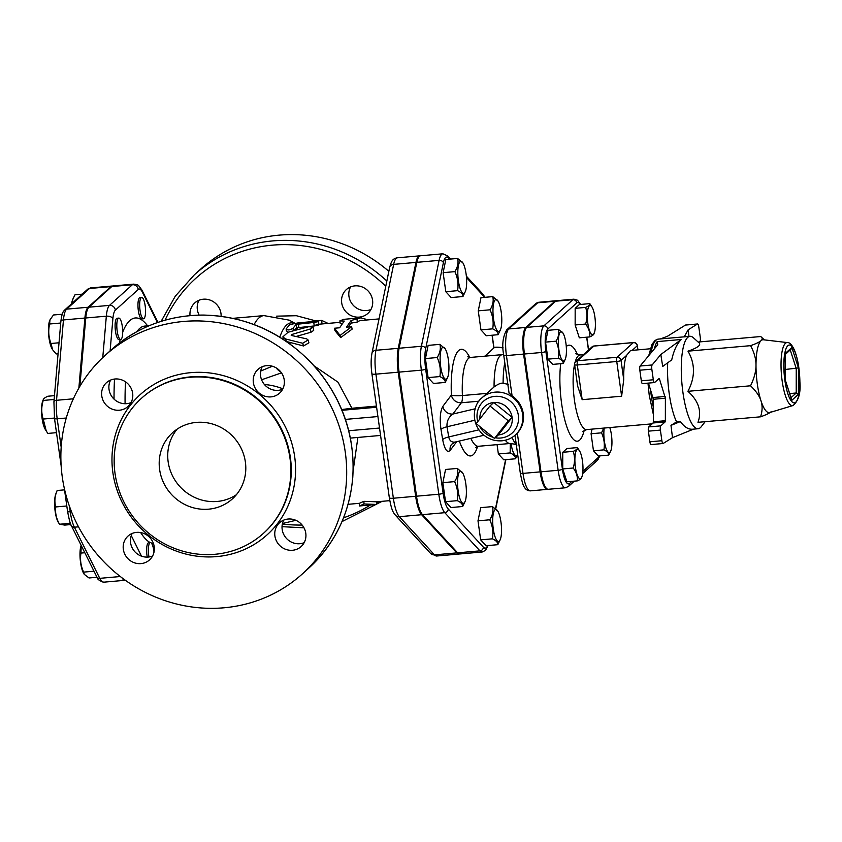 <?xml version="1.0" encoding="UTF-8"?>
<svg xmlns="http://www.w3.org/2000/svg" width="842" height="842" viewBox="0 0 842 842"><rect width="100%" height="100%" fill="white"/><g stroke="black" fill="none" stroke-linecap="round" stroke-linejoin="round"><path stroke-width="1.26" d="M610.724 451.017L608.745 455.101C608.892 453.207 607.282 451.459 603.924 449.86C604.882 444.029 604.082 438.356 601.525 432.83L603.725 428.094M604.23 428.041A14.714 3.863 85 0 0 605.861 447.849A14.714 3.863 85 0 0 610.85 450.712A14.714 3.863 85 0 0 609.787 427.557M581.559 477.098C581.917 478.203 580.517 479.456 577.37 480.877C577.728 476.435 576.338 472.151 573.202 468.015C574.96 462.311 574.97 456.764 573.223 451.375C576.37 449.954 577.77 448.702 577.412 447.597L579.612 451.007A14.714 3.863 85 0 0 575.433 453.291A14.714 3.863 85 0 0 576.507 472.709A14.714 3.863 85 0 0 581.885 476.877A14.714 3.863 85 0 0 582.78 463.763A14.714 3.863 85 0 0 579.612 451.007M565.203 359.387L563.224 363.47C563.372 361.565 561.761 359.818 558.404 358.229C559.362 352.398 558.562 346.715 556.004 341.189C558.572 337.105 559.383 333.179 558.435 329.401L563.056 333.2A14.714 3.863 85 0 0 558.541 346.63A14.714 3.863 85 0 0 565.329 359.071A14.714 3.863 85 0 0 564.424 336.379A14.714 3.863 85 0 0 563.056 333.2M608.745 455.101L598.294 456.027L593.473 450.786L591.073 433.756L592.031 429.115M591.073 433.756L601.525 432.83M577.37 480.877L566.908 481.792L562.74 468.941L562.761 452.291L566.95 448.512L577.412 447.597M558.404 358.229L547.942 359.145L552.773 364.386L563.224 363.47M547.942 359.145L545.553 342.115L556.004 341.189M593.473 450.786L603.924 449.86M562.74 468.941L573.202 468.015M562.761 452.291L573.223 451.375M545.553 342.115L547.984 330.317L558.435 329.401M593.968 333.127C594.326 334.232 592.926 335.495 589.779 336.916C590.147 332.474 588.758 328.18 585.611 324.054C587.369 318.35 587.379 312.803 585.632 307.414C588.779 305.993 590.179 304.73 589.821 303.625L592.021 307.035A14.714 3.863 85 0 0 587.506 320.476A14.714 3.863 85 0 0 594.294 332.916A14.714 3.863 85 0 0 594.852 330.948A14.714 3.863 85 0 0 592.021 307.035M589.779 336.916L579.317 337.831L575.149 324.97L585.611 324.054M575.149 324.97L575.17 308.33L585.632 307.414M575.17 308.33L579.359 304.551L589.821 303.625M500.59 329.433L498.096 334.695C498.264 332.579 496.464 330.622 492.707 328.843C493.77 322.328 492.886 315.982 490.033 309.803C492.896 305.236 493.801 300.847 492.749 296.626L498.106 301.204A16.061 4.21 85 0 0 493.023 313.508A16.061 4.21 85 0 0 499.569 331.106A16.061 4.21 85 0 0 500.59 329.433A16.061 4.21 85 0 0 501.569 315.118A16.061 4.21 85 0 0 498.106 301.204M517.672 454.417L515.536 458.774C515.704 456.659 513.904 454.701 510.147 452.922L510.294 443.471M511.031 443.439A16.061 4.21 85 0 0 512.578 450.386A16.061 4.21 85 0 0 517.662 454.312M500.327 539.417L497.832 544.679C498.001 542.564 496.201 540.606 492.444 538.827C493.507 532.312 492.623 525.966 489.77 519.788C492.633 515.22 493.538 510.831 492.486 506.61L497.843 511.189A16.061 4.21 85 0 0 492.686 520.672A16.061 4.21 85 0 0 495.464 537.901A16.061 4.21 85 0 0 500.327 539.417A16.061 4.21 85 0 0 501.306 525.103A16.061 4.21 85 0 0 497.843 511.189M465.184 501.243L462.69 506.505C462.858 504.379 461.058 502.432 457.301 500.653C458.364 494.138 457.48 487.792 454.627 481.613C457.49 477.046 458.395 472.657 457.343 468.436L462.7 473.015A16.061 4.21 85 0 0 459.774 471.678A16.061 4.21 85 0 0 458.49 493.023A16.061 4.21 85 0 0 465.184 501.243A16.061 4.21 85 0 0 466.163 486.929A16.061 4.21 85 0 0 462.7 473.015M447.744 377.163L445.25 382.426C445.418 380.3 443.618 378.353 439.861 376.574C440.934 370.059 440.04 363.712 437.187 357.534C440.05 352.966 440.955 348.577 439.903 344.357L445.26 348.935A16.061 4.21 85 0 0 440.334 363.586A16.061 4.21 85 0 0 447.744 377.163A16.061 4.21 85 0 0 446.755 352.409A16.061 4.21 85 0 0 445.26 348.935M498.096 334.695L486.329 335.737L480.94 329.875L492.707 328.843M480.94 329.875L478.256 310.845L490.033 309.803M478.256 310.845L480.971 297.658L492.749 296.626M515.536 458.774L503.769 459.816L498.369 453.954L497.064 444.639M498.369 453.954L510.147 452.922M497.832 544.679L486.066 545.721L480.666 539.859L477.993 520.83L480.708 507.642L492.486 506.61M477.993 520.83L489.77 519.788M462.69 506.505L450.923 507.547L445.534 501.685L442.85 482.655L445.565 469.468L457.343 468.436M439.861 376.574L428.094 377.605L433.483 383.468L445.25 382.426M480.666 539.859L492.444 538.827M445.534 501.685L457.301 500.653M442.85 482.655L454.627 481.613M428.094 377.605L425.421 358.566L437.187 357.534M425.421 358.566L428.136 345.388L439.903 344.357M465.447 291.258L462.953 296.521C463.121 294.395 461.321 292.448 457.564 290.669C458.637 284.154 457.743 277.807 454.89 271.629C457.753 267.061 458.658 262.672 457.606 258.452L462.963 263.03A16.061 4.21 85 0 0 458.037 277.681A16.061 4.21 85 0 0 465.447 291.258A16.061 4.21 85 0 0 466.657 282.123A16.061 4.21 85 0 0 462.963 263.03M457.564 290.669L445.797 291.7L451.186 297.563L462.953 296.521M445.797 291.7L443.124 272.671L454.89 271.629M443.124 272.671L445.839 259.483L457.606 258.452M120.532 319.771A10.704 2.81 -95 0 1 122.7 331.632A10.704 2.81 -95 0 1 120.69 339.431A10.704 2.81 -95 0 1 116.954 329.012A10.704 2.81 -95 0 1 118.817 318.097A10.704 2.81 -95 0 1 120.532 319.771M120.69 339.431L118.975 339.579A10.704 2.81 -95 0 1 115.238 329.159A10.704 2.81 -95 0 1 117.101 318.255L118.817 318.097M145.171 305.804A10.704 2.81 -95 0 1 143.55 318.781A10.704 2.81 -95 0 1 139.814 308.361A10.704 2.81 -95 0 1 141.677 297.447A10.704 2.81 -95 0 1 145.171 305.804M143.55 318.781L141.835 318.929A10.704 2.81 -95 0 1 138.099 308.509A10.704 2.81 -95 0 1 139.961 297.605L141.677 297.447M55.74 506.947C55.046 512.883 56.309 518.651 59.54 524.24L58.277 522.25A16.061 4.21 -95 0 1 57.845 521.461A16.061 4.21 -95 0 1 55.793 494.022L57.161 490.497C54.73 496.159 54.256 501.643 55.74 506.947L66.802 505.979M70.36 523.292L59.54 524.24L64.75 525.092L70.865 524.555M54.467 395.645L47.91 396.224C44.394 397.803 42.837 399.213 43.237 400.445C41.269 406.823 41.258 413.022 43.205 419.053L46.257 431.02L47.868 433.42L56.498 432.662M46.257 431.02L45.205 429.283A16.061 4.21 -95 0 1 42.1 418.463A16.061 4.21 -95 0 1 42.721 401.055L43.31 399.54L43.237 400.445L54.13 399.487M62.213 314.224L53.446 314.992L49.973 319.886L49.615 324.002C48.11 330.674 48.573 337.168 50.983 343.483L52.636 349.756L56.193 353.956L58.077 353.798M52.636 349.756L52.13 348.935A16.061 4.21 -95 0 1 48.594 326.054A16.061 4.21 -95 0 1 49.646 320.707L49.973 319.886M82.242 294.153L75.001 294.795L72.991 298.826L71.917 303.478M71.644 303.73A16.061 4.21 -95 0 1 72.517 300.057L72.991 298.826M64.529 489.855L57.161 490.497M54.446 418.064L43.205 419.053M59.024 342.778L50.983 343.483M60.729 323.033L49.615 324.002M148.971 556.972A10.704 2.81 -95 0 1 148.739 555.531A10.704 2.81 -95 0 1 150.36 542.564A10.704 2.81 -95 0 1 154.012 552.11M147.255 557.109A10.704 2.81 -95 0 1 147.024 555.688A10.704 2.81 -95 0 1 148.645 542.711L150.36 542.564M81.179 545.395L80.969 553.078C79.906 559.593 80.79 565.94 83.642 572.118L84.253 574.339L89.041 577.97L97.009 577.275M84.253 574.339L83.684 573.391A16.061 4.21 -95 0 1 80.232 559.635A16.061 4.21 -95 0 1 81.137 545.321M84.821 552.741L80.969 553.078M93.999 571.202L83.642 572.118M353.135 470.71L357.892 437.44M348.072 504.316L359.281 503.327L363.902 501.337L376.427 501.79L376.648 504.453L363.997 503.969L359.492 505.968L376.648 504.453M382.826 501.253L376.511 502.863M372.722 504.8L372.111 504.884M359.281 503.295L359.492 505.968M376.584 501.8L376.711 502.685M363.902 501.337L363.997 503.969M365.807 320.076L365.775 319.202L360.839 317.834L351.103 320.476L346.472 327.18L351.619 326.728L340.084 335.421L334.474 328.233L339.621 327.78L344.241 321.076L339.863 320.897L343.694 319.339L360.839 317.823M342.052 323.57L340.21 323.517L339.863 320.897M351.619 326.728L352.114 329.138L340.663 337.61L334.969 330.643L334.474 328.233M340.663 337.61L340.084 335.421M379.037 318.907L361.071 320.497A90.989 23.86 85 0 0 357.355 322.012L351.472 323.075A90.989 23.86 85 0 0 348.346 327.012M351.472 323.075L351.103 320.476M357.355 322.012L357.019 319.392M291.742 335.526L291.521 334.579L291.216 335.421L306.72 338.873L308.109 339.989L302.678 343.262L285.585 338.958L282.838 336.895L288.059 332.243L308.772 326.717L313.066 327.106L310.361 328.99L291.521 334.579L291.216 335.421M313.066 327.106L313.687 330.422L311.014 332.222L296.184 336.453M283.986 339.81L282.838 336.895M308.109 339.989L308.919 342.831L303.509 345.967L286.248 341.452M327.98 323.402L321.697 320.381L314.74 321.402M322.002 323.928L321.697 320.381L314.834 320.991M340.052 322.339L318.592 324.254M316.013 324.854C319.844 324.759 319.255 325.128 314.255 325.959L296.668 327.791A91.031 23.871 85 0 0 294.332 330.464M286.143 328.896C287.406 330.453 289.69 330.253 293.005 328.285L296.184 324.359L313.782 322.475C318.813 321.623 319.423 321.244 315.613 321.328L298.468 322.833L289.774 324.58L286.143 328.896L286.322 330.706L288.006 332.264M318.665 324.907L318.244 321.381L315.613 321.328M376.448 406.097L351.914 408.254L338.031 382.194L314.382 366.07M489.949 405.981L508.263 420.8L494.507 438.429L476.193 423.621L489.949 405.981L493.791 402.508L512.104 417.327L508.263 420.8M479.908 418.863A16.682 15.787 47.9 0 1 493.791 402.508A16.682 15.787 47.9 0 1 506.21 406.612A16.682 15.787 47.9 0 1 509.157 409.875A16.682 15.787 47.9 0 1 512.104 417.327L498.348 434.967L494.507 438.429M512.104 417.327A16.682 15.787 47.9 0 1 498.348 434.967M506.21 406.612L506.452 406.823A14.272 13.514 47.9 0 1 508.978 409.612L509.157 409.875M640.131 366.017L656.981 345.704L657.739 344.357L657.192 341.61L681.346 339.484C677.052 343.515 673.842 350.304 671.727 359.86L662.696 366.459L660.812 354.514L652.14 364.965L640.131 366.017A3.568 0.937 85 0 0 639.825 370.206L641.32 380.837A3.568 0.937 85 0 0 642.478 383.615L654.487 382.563A3.568 0.937 -95 0 1 653.318 379.774L651.824 369.154A3.568 0.937 -95 0 1 652.14 364.965M693.576 429.136L672.495 437.672L663.17 443.471A3.568 0.937 -95 0 1 663.054 443.513A3.568 0.937 -95 0 1 661.886 440.724L649.877 441.787A3.568 0.937 85 0 0 651.045 444.565A3.568 0.937 85 0 0 651.171 444.523M649.877 441.787L648.393 431.157L660.391 430.104A3.568 0.937 -95 0 1 660.76 425.863L648.75 426.915A3.568 0.937 85 0 0 648.393 431.157M648.75 426.915L653.108 422.979L665.117 421.926L660.76 425.863M665.117 421.926L665.359 420.726L653.36 421.779L653.108 422.979M653.36 421.779L653.381 399.266L665.391 398.213L659.507 379.079L659.012 378.542L654.666 382.478A3.568 0.937 -95 0 1 654.487 382.563M648.456 383.089L653.381 399.266M705.154 421.684L701.249 426.715A46.384 12.167 -95 0 1 698.113 428.736A46.384 12.167 -95 0 1 682.946 392.551A46.384 12.167 -95 0 1 689.977 336.326L660.823 338.894A46.384 12.167 85 0 0 660.012 339.073L667.348 336.337L685.472 325.065L697.481 324.012A3.568 0.937 -95 0 1 697.597 323.97A3.568 0.937 -95 0 1 698.765 326.759L700.26 337.379A3.568 0.937 -95 0 1 699.891 341.62L699.565 341.915M689.977 336.326A46.384 12.167 -95 0 1 693.429 337.779L698.639 342.483M667.727 362.786A46.384 12.167 85 0 0 669.232 393.761A46.384 12.167 85 0 0 676.568 421.905L680.389 421.568C684.251 426.968 688.303 429.515 692.566 429.231L698.113 428.736M697.481 324.012L688.156 329.811L688.966 336.421M665.391 398.213L665.359 420.726M672.495 437.672L670.979 425.378L676.568 421.905M660.391 430.104L661.886 440.724M681.346 339.484L660.812 354.514M792.953 405.56L769.798 412.527A36.574 9.588 -95 0 1 761 400.824A36.574 9.588 -95 0 1 757.326 384.099A36.574 9.588 -95 0 1 756 365.249A36.574 9.588 -95 0 1 761.073 340.621A36.574 9.588 -95 0 1 763.399 339.768L787.417 342.589A31.649 8.294 85 0 0 782.165 380.952A31.649 8.294 85 0 0 792.953 405.56C798.5 401.002 800.816 393.172 799.9 382.058C799.679 369.806 797.953 359.387 794.722 350.788C792.269 345.104 789.828 342.378 787.417 342.589M785.154 379.731L791.764 400.36L798.416 394.361L798.458 367.922L785.228 369.491M798.416 394.361L796.216 392.993L789.68 393.572M798.458 367.922L791.838 347.504L791.112 349.156L785.249 354.45M791.838 347.504L785.186 353.514L785.186 354.335M791.764 400.36L791.375 399.15M771.072 411.77C769.556 413.18 766.062 414.853 760.589 416.811C762.452 410.938 762.589 405.612 761 400.824C759.484 396.035 756 391.025 750.538 385.794C754.211 378.3 756.032 371.448 756 365.249C756.053 359.05 754.243 352.514 750.59 345.662C756.063 343.704 759.558 342.031 761.073 340.621C762.673 339.21 762.547 337.853 760.684 336.537L764.473 339.894M698.092 342.041C702.049 344.441 698.681 347.483 687.988 351.167C695.303 363.902 695.282 377.279 687.935 391.309L750.538 385.794M687.935 391.309C698.618 401.002 701.965 411.338 697.986 422.316L760.589 416.811M687.988 351.167L750.59 345.662M698.144 342.041L760.684 336.537M680.389 421.568L670.979 425.378M684.157 336.947L688.156 329.811M526.734 327.37L543.879 325.865A22.408 5.873 85 0 0 541.585 352.493L558.141 470.299A22.408 5.873 85 0 0 565.466 487.771L548.31 489.286A22.408 5.873 -95 0 1 540.996 471.804L524.44 354.008A22.408 5.873 -95 0 1 526.734 327.37L555.699 301.204A22.408 5.873 -95 0 1 556.794 300.678L573.949 299.173A22.408 5.873 85 0 0 572.855 299.699L543.879 325.865A3.568 3.379 47.9 0 1 547.805 329.033L576.77 302.867A18.84 4.936 -95 0 1 580.222 304.467M650.266 348.777L630.574 350.504L626.406 355.577A37.469 9.82 85 0 0 623.733 379.616L621.628 396.214L616.754 361.502A3.568 0.674 -8 0 0 621.038 360.429A3.568 3.379 -132.1 0 0 617.112 357.261A3.568 0.937 85 0 0 616.754 361.502L577.307 364.975A3.568 0.937 -95 0 1 577.675 360.734A3.568 3.379 -132.1 0 0 575.77 361.555A3.568 3.568 0 0 0 574.623 364.702A3.568 0.674 -8 0 0 577.307 364.975L582.18 399.676L577.623 386.025L574.623 364.702A3.568 0.674 -8 0 1 574.728 364.502M112.586 286.048A24.671 6.473 85 0 0 112.154 286.027A24.671 6.473 85 0 0 110.944 286.606L88.084 307.256A24.671 6.473 85 0 0 84.895 318.055L78.864 388.078M121.953 577.791A24.671 6.473 85 0 0 125.163 580.285A24.671 6.473 85 0 0 125.321 580.264M272.366 366.228L260.715 371.059M484.887 356.166L493.97 347.862L492.191 335.221M556.373 300.783A22.408 5.873 85 0 0 555.941 300.752A22.408 5.873 85 0 0 554.846 301.278L525.871 327.443A22.408 5.873 85 0 0 523.577 354.082L540.132 471.878A22.408 5.873 85 0 0 547.458 489.36A22.408 5.873 85 0 0 547.879 489.265M502.043 440.724A24.976 23.639 -132.1 0 0 515.378 434.956L517.325 433.093A24.976 23.639 47.9 0 0 512.094 395.877L509.178 392.982M481.887 397.887C473.478 404.36 470.467 421.2 481.487 432.988C487.213 438.703 494.001 441.303 501.874 440.808C507.042 440.313 511.547 438.366 515.378 434.956A24.976 23.639 -132.1 0 0 519.903 405.907A24.976 23.639 -132.1 0 0 492.886 392.456A24.976 23.639 -132.1 0 0 481.887 397.887L494.075 386.941C498.011 384.068 501.022 382.826 503.106 383.215L508.673 384.489M416.811 262.336L439.103 260.378L421.4 346.283A25.123 6.589 85 0 0 421.368 370.154L438.808 494.233A25.123 6.589 85 0 0 444.787 512.683L479.929 550.857A25.123 6.589 85 0 0 482.161 552.005L459.858 553.962A25.123 6.589 -95 0 1 457.627 552.815L422.495 514.641A25.123 6.589 -95 0 1 416.516 496.201L399.076 372.122A25.123 6.589 -95 0 1 399.108 348.241L416.811 262.336A25.123 6.589 -95 0 1 420.579 255.768L442.881 253.8A25.123 6.589 85 0 0 439.103 260.378A3.568 2.589 11.6 0 1 443.387 262.693A21.545 5.652 -95 0 1 448.533 258.041L449.565 259.157M478.898 429.83L448.712 436.956C449.596 440.892 451.775 442.587 455.259 442.029L451.596 444.302A8.925 8.262 -143 0 0 451.586 444.302A8.925 8.262 -143 0 0 450.144 450.417L456.732 441.682M442.86 406.339A8.925 8.262 -143 0 0 452.828 414.064L461.363 402.76A8.925 8.262 37 0 1 451.386 395.035L442.86 406.339C440.198 411.117 439.577 418.821 440.998 429.473L442.671 439.65C444.66 449.544 447.144 453.143 450.144 450.417M440.998 429.473A8.925 2.4 170.6 0 1 447.028 426.778C446.618 421.389 448.554 417.148 452.828 414.064L475.162 408.791M420.158 255.852A25.123 6.589 85 0 0 419.726 255.842A25.123 6.589 85 0 0 415.948 262.42L398.245 348.325A25.123 6.589 85 0 0 398.213 372.196L415.653 496.275A25.123 6.589 85 0 0 421.632 514.715L456.774 552.889A25.123 6.589 85 0 0 459.006 554.047A25.123 6.589 85 0 0 459.427 553.952M282.849 388.804A62.445 59.108 -132.1 0 0 264.43 384.52M261.588 379.774L281.491 372.88M262.23 366.712A16.061 15.198 -132.1 0 0 263.314 383.057A16.061 15.198 -132.1 0 0 278.239 390.33A16.061 15.198 -132.1 0 0 282.617 389.278M110.639 380.047A16.061 15.198 -132.1 0 0 109.028 389.414A16.061 15.198 -132.1 0 0 131.026 402.613M132.205 533.439A16.061 15.198 -132.1 0 0 133.289 549.773A16.061 15.198 -132.1 0 0 148.213 557.057A16.061 15.198 -132.1 0 0 152.581 556.004M283.786 520.093A16.061 15.198 -132.1 0 0 282.175 529.46A16.061 15.198 -132.1 0 0 304.173 542.658M124.848 579.928A24.671 6.473 -95 0 1 124.227 579.485M79.864 386.362L85.758 317.981A24.671 6.473 -95 0 1 88.936 307.183L111.797 286.533A24.671 6.473 -95 0 1 113.007 285.954L133.594 284.143A24.671 6.473 85 0 0 132.383 284.722A5.357 5.063 47.9 0 1 138.256 289.48A19.313 5.063 -95 0 1 142.298 292.027L157.465 322.549M280.586 371.68A14.272 7.831 72.2 0 1 276.144 367.87M351.914 408.254L341.736 409.549M341.694 302.846A16.061 15.198 47.9 0 1 346.367 289.574A16.061 15.198 47.9 0 1 362.228 286.975A16.061 15.198 47.9 0 1 372.564 300.131A16.061 15.198 47.9 0 1 367.891 313.403A16.061 15.198 47.9 0 1 352.019 316.003A16.061 15.198 47.9 0 1 341.694 302.846M190.029 315.613A16.061 15.198 47.9 0 1 194.776 302.91A16.061 15.198 47.9 0 1 203.343 299.205A16.061 15.198 47.9 0 1 221.12 316.266M62.287 477.077A147.182 139.33 47.9 0 1 105.124 355.398A147.182 139.33 47.9 0 1 307.183 371.238A147.182 139.33 47.9 0 1 302.436 573.855A147.182 139.33 47.9 0 1 156.959 597.641A147.182 139.33 47.9 0 1 62.287 477.077M115.038 473.478A90.989 86.137 -132.1 0 0 173.557 548.005A90.989 86.137 -132.1 0 0 263.483 533.312A90.989 86.137 -132.1 0 0 266.419 408.054A90.989 86.137 -132.1 0 0 141.509 398.266A90.989 86.137 -132.1 0 0 115.038 473.478M274.913 536.017A16.061 15.198 47.9 0 1 279.586 522.735A16.061 15.198 47.9 0 1 301.636 524.471A16.061 15.198 47.9 0 1 301.11 546.574A16.061 15.198 47.9 0 1 285.249 549.163A16.061 15.198 47.9 0 1 274.913 536.017M136.572 532.376A16.061 15.198 47.9 0 1 152.791 541.932A16.061 15.198 47.9 0 1 149.529 559.909A16.061 15.198 47.9 0 1 127.489 558.183A16.061 15.198 47.9 0 1 128.005 536.08A16.061 15.198 47.9 0 1 136.572 532.376M132.647 393.246A16.061 15.198 47.9 0 1 127.973 406.518A16.061 15.198 47.9 0 1 105.924 404.792A16.061 15.198 47.9 0 1 106.45 382.689A16.061 15.198 47.9 0 1 122.311 380.1A16.061 15.198 47.9 0 1 132.647 393.246M270.987 396.887A16.061 15.198 47.9 0 1 254.768 387.331A16.061 15.198 47.9 0 1 258.031 369.354A16.061 15.198 47.9 0 1 280.07 371.08A16.061 15.198 47.9 0 1 279.555 393.182A16.061 15.198 47.9 0 1 270.987 396.887M388.846 271.313A147.182 139.33 -132.1 0 0 200.712 269.072L194.313 274.85L175.241 296.247L161.138 321.339M198.975 300.268A16.061 15.198 -132.1 0 0 199.144 315.097M350.556 286.933A16.061 15.198 -132.1 0 0 353.103 305.12A16.061 15.198 -132.1 0 0 370.943 309.498M177.146 429.146A44.605 42.226 -132.1 0 0 168.158 461.848A44.605 42.226 -132.1 0 0 236.381 494.728M159.622 469.562A44.605 42.226 47.9 0 1 172.599 432.683A44.605 42.226 47.9 0 1 233.834 437.482A44.605 42.226 47.9 0 1 232.392 498.885A44.605 42.226 47.9 0 1 188.313 506.095A44.605 42.226 47.9 0 1 159.622 469.562M311.014 332.222L310.361 328.99M286.206 341.294L285.585 338.958M303.509 345.967L302.678 343.262M296.668 327.791L296.184 324.359M293.448 330.717L293.005 328.285M298.815 327.317L298.352 323.833M314.255 325.959L313.782 322.475M290.185 342.736A90.989 23.86 85 0 0 289.869 343.873M298.257 327.38A90.989 23.86 85 0 0 295.742 330.085M294.521 323.296A94.809 24.86 85 0 0 279.807 337.147M493.907 347.367A26.765 25.334 47.9 0 1 503.084 347.914M657.192 341.61A46.384 12.167 85 0 0 654.339 348.893M653.371 407.275A46.384 12.167 -95 0 1 651.224 395.351A46.384 12.167 -95 0 1 650.487 389.341M650.95 352.977A46.384 12.167 -95 0 1 658.255 339.115L655.097 340.368L651.992 344.325L648.761 355.608M665.148 396.477L653.139 397.529M653.318 379.774L641.32 380.837M639.825 370.206L651.824 369.154M658.307 379.184L659.507 379.079M784.86 380.205A29.028 7.61 -95 0 1 791.838 346.346A29.028 7.61 -95 0 1 798.711 395.245A29.028 7.61 -95 0 1 784.86 380.205M785.186 353.514L785.154 379.942M790.228 349.956L796.248 368.522L796.216 392.993L791.017 397.687M633.721 342.599A3.568 0.937 85 0 0 633.51 342.536L594.063 345.999A3.568 3.568 0 0 0 591.979 346.915A3.568 3.379 47.9 0 1 593.884 346.083A3.568 0.937 -95 0 1 594.063 345.999A3.568 0.937 -95 0 1 594.252 346.051M633.331 342.62A3.568 3.379 47.9 0 1 637.247 345.788A3.568 0.674 -8 0 0 637.352 345.588A3.568 3.568 0 0 0 633.51 342.536A3.568 0.937 85 0 0 633.331 342.62L617.112 357.261L577.675 360.734L593.884 346.083L633.331 342.62M632.174 350.367L637.247 345.788L637.826 349.872M623.733 379.616L621.038 360.429L626.406 355.577M582.432 431.599L586.716 429.588A37.469 9.82 -95 0 1 574.465 400.36A37.469 9.82 -95 0 1 574.591 364.354M575.054 362.439A37.469 9.82 -95 0 1 580.149 354.945L575.581 353.714M560.719 363.681A48.173 12.63 85 0 0 561.614 403.581A48.173 12.63 85 0 0 584.222 430.262M577.57 354.714A48.173 12.63 85 0 0 566.277 346.578M571.855 481.361L569.508 483.476A18.84 4.936 -95 0 1 562.424 469.226L545.869 351.419A18.84 4.936 -95 0 1 547.805 329.033M599.42 455.922A18.84 4.936 -95 0 1 598.473 457.311L582.896 471.383M586.663 337.189L588.484 350.072M582.18 399.676L621.628 396.214M576.77 302.867A3.568 3.379 -132.1 0 0 572.855 299.699L555.699 301.204M524.44 354.008L541.585 352.493A3.568 0.674 -8 0 0 545.869 351.419M540.996 471.804L558.141 470.299A3.568 0.674 -8 0 0 562.424 469.226M574.318 481.14L568.466 486.423A3.568 3.379 -132.1 0 0 569.508 483.476M598.473 457.311A3.568 3.379 47.9 0 1 597.431 460.269L599.936 455.88M233.034 318.329L263.925 315.603A104.366 27.365 85 0 0 254.126 324.559M459.343 441.071A53.52 14.03 85 0 0 477.561 446.428M469.731 357.418A53.52 14.03 85 0 0 451.386 395.035A8.925 1.421 177.5 0 0 462.395 395.54A44.605 11.693 -95 0 1 470.615 357.418L467.794 356.798M492.065 335.232L493.865 348.051M466.468 277.523L483.676 296.216A21.545 5.652 -95 0 1 484.529 297.352M487.623 545.584A21.545 5.652 -95 0 1 483.361 547.163L448.218 508.989A21.545 5.652 -95 0 1 443.092 493.159L425.652 369.08A21.545 5.652 -95 0 1 425.684 348.599L443.387 262.693M505.589 459.658L495.538 508.431M535.786 303.615A3.568 3.379 47.9 0 1 537.691 302.794A22.408 5.873 -95 0 1 538.796 302.267L535.786 303.615L506.821 329.78A3.568 3.379 47.9 0 1 508.726 328.948L537.691 302.794L554.846 301.278M503.853 355.124A3.568 0.674 -8 0 0 503.748 355.313A3.568 0.674 -8 0 0 506.431 355.587A22.408 5.873 -95 0 1 508.726 328.948L525.871 327.443M540.132 471.878L522.987 473.393A3.568 0.674 172 0 1 520.303 473.12C521.977 481.771 523.366 486.455 524.44 487.171C525.576 489.476 527.534 490.707 530.313 490.865A22.408 5.873 -95 0 1 522.987 473.393L517.325 433.093M512.094 395.877L506.431 355.587L523.577 354.082M477.74 421.642A21.408 20.271 47.9 0 1 493.117 396.603A21.408 20.271 47.9 0 1 518.219 414.506A21.408 20.271 47.9 0 1 500.706 438.019A21.408 20.271 47.9 0 1 495.243 437.777M493.075 437.272A21.408 20.271 47.9 0 1 479.645 426.41M484.981 297.31L482.876 294.1A3.568 3.263 137.4 0 1 483.676 296.216M450.617 259.062L447.733 255.926A3.568 3.263 137.4 0 1 448.533 258.041M399.108 348.241L421.4 346.283A3.568 2.589 11.6 0 1 425.684 348.599M399.076 372.122L421.368 370.154A3.568 0.674 -8 0 0 425.652 369.08M416.516 496.201L438.808 494.233A3.568 0.674 -8 0 0 443.092 493.159M422.495 514.641L444.787 512.683A3.568 3.263 -42.6 0 0 448.218 508.989M457.627 552.815L479.929 550.857A3.568 3.263 -42.6 0 0 483.361 547.163M516.799 445.344C517.251 444.776 515.072 444.155 510.273 443.481L478.435 446.281A44.605 11.693 -95 0 1 470.825 438.356M474.772 420.232L447.028 426.778L448.712 436.956A8.925 2.4 -9.4 0 0 442.671 439.65M478.866 401.213L461.363 402.76A8.925 2.337 85 0 0 462.395 395.54L486.876 393.393M494.075 386.941A44.605 11.693 -95 0 1 502.453 354.619L470.615 357.418M510.273 443.481A44.605 11.693 -95 0 1 505.326 440.24M503.106 383.215A49.562 12.998 -95 0 1 504.779 362.66M516.325 444.818A49.562 12.998 -95 0 1 512.083 437.43M379.531 428.031L348.756 430.736M345.43 419.4L377.921 416.548M110.113 350.893L112.902 318.581A19.313 5.063 -95 0 1 115.396 310.119L138.256 289.48M141.509 556.183L131.268 535.565M140.656 532.554A113.291 29.702 85 0 0 150.192 542.574M151.35 543.101A113.291 29.702 85 0 0 153.486 543.637M147.603 325.843A113.291 29.702 85 0 0 122.7 332.095M120.248 339.463A113.291 29.702 85 0 0 119.29 343.136M114.512 379.037A113.291 29.702 85 0 0 114.038 399.119M67.676 511.315A3.568 0.674 -8 0 0 67.581 511.515A3.568 0.674 -8 0 0 70.254 511.789L69.497 506.379M61.182 447.239L57.193 418.811A3.568 0.674 172 0 1 54.509 418.537L61.14 465.742M66.265 418.011L57.193 418.811A24.671 6.473 -95 0 1 56.53 400.287A3.568 1.916 -175.1 0 0 53.93 401.887L54.509 418.537M64.318 488.339L67.581 511.515C69.37 520.661 70.654 525.419 71.433 525.787A3.568 2.863 -26.4 0 0 74.37 527.197A24.671 6.473 -95 0 1 70.254 511.789L71.496 511.673M73.359 398.803L56.53 400.287L63.455 319.939A3.568 1.916 -175.1 0 0 60.856 321.539L53.93 401.887M71.433 525.787L96.841 576.928A3.568 2.863 -26.4 0 0 99.777 578.338L74.37 527.197L78.506 526.829M84.895 318.055L63.455 319.939A24.671 6.473 -95 0 1 66.644 309.14A3.568 3.379 -132.1 0 0 64.739 309.961C64.245 310.993 62.245 310.351 60.856 321.539M96.841 576.928C97.135 579.138 99.43 580.885 103.724 582.18A24.671 6.473 -95 0 1 99.777 578.338L120.311 576.528M88.084 307.256L66.644 309.14L89.505 288.49A3.568 3.379 -132.1 0 0 87.6 289.311L64.739 309.961M110.944 286.606L89.505 288.49A24.671 6.473 -95 0 1 90.715 287.911L112.154 286.027M459.006 554.047L436.714 556.004A25.123 6.589 -95 0 1 434.483 554.857L399.34 516.683A25.123 6.589 -95 0 1 393.361 498.232L375.921 374.153A25.123 6.589 -95 0 1 375.953 350.283A5.357 3.884 -168.4 0 0 371.985 353.135L389.688 267.23C391.288 262.346 391.825 258.641 397.435 257.799A25.123 6.589 -95 0 0 393.656 264.377A5.357 3.884 -168.4 0 0 389.688 267.23M398.245 348.325L375.953 350.283L393.656 264.377L415.948 262.42M376.616 407.254L342.041 410.296M125.09 403.728A104.366 27.365 -95 0 1 125.532 381.826M136.899 331.632A104.366 27.365 -95 0 1 144.666 326.096L144.508 326.117M157.98 322.381L141.951 290.101A5.357 4.294 153.6 0 1 142.298 292.027M112.902 318.581A5.357 2.873 -175.1 0 0 106.334 316.171L102.766 357.587M111.797 286.533L132.383 284.722L109.523 305.372A5.357 5.063 47.9 0 1 115.396 310.119M88.936 307.183L109.523 305.372A24.671 6.473 85 0 0 106.334 316.171L85.758 317.981M315.729 320.897L296.384 315.718L276.629 316.15M370.354 505.042A143.614 135.951 47.9 0 1 343.557 517.809M302.141 525.05A143.614 135.951 47.9 0 1 282.365 523.987M165.053 320.181A143.614 135.951 47.9 0 1 385.762 286.248M111.523 349.619A147.182 139.33 47.9 0 1 313.582 365.46A147.182 139.33 47.9 0 1 308.835 568.076C334.853 543.964 349.493 513.831 352.756 477.667C355.271 437.261 343.294 401.013 316.845 368.901C286.133 334.148 248.243 316.203 203.164 315.055C167.926 315.297 137.372 326.822 111.523 349.619L105.124 355.398M141.509 398.266L141.94 397.877A90.989 86.137 47.9 0 1 266.851 407.665A90.989 86.137 47.9 0 1 263.914 532.923L263.483 533.312M112.881 472.625A94.557 89.505 -132.1 0 0 260.42 540.28A94.557 89.505 -132.1 0 0 238.033 380.984A94.557 89.505 -132.1 0 0 112.881 472.625M386.846 281.028A147.182 139.33 -132.1 0 0 194.313 274.85M456.774 552.889L434.483 554.857A5.357 4.894 137.4 0 1 430.546 553.394L395.403 515.22A5.357 4.894 137.4 0 0 399.34 516.683L421.632 514.715M415.653 496.275L393.361 498.232A5.357 1 172 0 1 389.341 497.822C391.856 512.052 393.646 512.673 395.403 515.22M398.213 372.196L375.921 374.153A5.357 1 172 0 1 371.901 373.743L389.341 497.822M610.85 450.712L610.545 451.491M581.885 476.877L581.485 477.909M565.329 359.071L565.024 359.86M594.294 332.916L593.894 333.948M376.427 501.821L389.793 500.643M493.896 347.304L503.084 347.778M647.972 383.131L649.214 395.14L653.36 414.506M658.255 339.115L660.823 338.894M685.598 325.023L697.597 323.97M651.045 444.565L663.054 443.513M791.669 399.708L785.218 379.816M785.218 379.826L785.249 353.935M637.952 349.862L637.352 345.588M575.77 361.555L591.979 346.915M586.716 429.588L652.171 423.831M580.149 354.945L583.401 354.661M580.654 304.436L577.517 300.226L573.949 299.173M586.8 337.179L588.6 349.967M568.466 486.423L565.466 487.771M597.431 460.269L582.664 473.604M295.868 520.314L282.47 523.514M263.925 315.603L289.216 320.149L294.858 323.244M509.084 393.246L503.748 355.313C501.779 345.094 502.8 336.579 506.821 329.78M520.303 473.12L514.988 435.303M555.941 300.752L538.796 302.267M466.352 276.155L482.876 294.1M447.733 255.926L442.881 253.8M488.086 545.542L485.518 550.384L482.161 552.005M505.874 459.627L495.78 508.621M478.435 446.281L475.772 447.386M503.632 354.44L502.453 354.619M455.259 442.029L483.971 435.251M547.458 489.36L530.313 490.865M87.6 289.311L90.715 287.911M103.724 582.18L125.163 580.285M144.666 326.096L149.223 325.696M141.951 290.101L138.793 285.859C138.583 285.122 136.846 284.554 133.594 284.143M302.436 573.855L308.835 568.076M282.028 526.66L303.994 527.829M341.999 521.587L381.215 501.79M436.714 556.004L430.546 553.394M371.985 353.135C370.88 359.071 370.848 365.933 371.901 373.743M380.573 435.44L350.398 438.103M419.726 255.842L397.435 257.799"/></g></svg>
